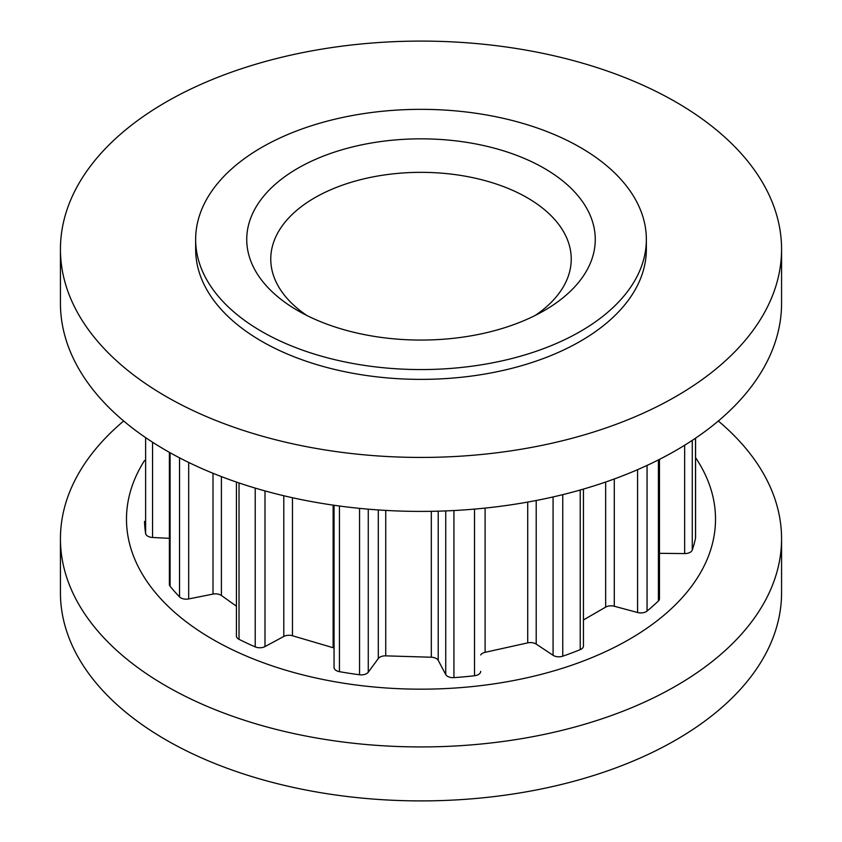 <?xml version="1.0" encoding="UTF-8"?>
<svg xmlns="http://www.w3.org/2000/svg" width="842" height="842" viewBox="0 0 842 842"><rect width="100%" height="100%" fill="white"/><g stroke="black" fill="none" stroke-linecap="round" stroke-linejoin="round"><path stroke-width="1.26" d="M297.773 310.603A174.273 100.619 180 0 1 297.773 310.593A174.273 100.619 180 0 1 297.773 168.305A174.273 100.619 180 0 1 544.227 168.305A174.273 100.619 180 0 1 544.227 310.593A174.273 100.619 180 0 1 297.773 310.603M535.102 315.508A150.234 86.737 0 0 0 571.234 259.083A150.234 86.737 0 0 0 527.229 197.744A150.234 86.737 0 0 0 363.512 178.946A150.234 86.737 0 0 0 270.766 259.083A150.234 86.737 0 0 0 306.898 315.508M580.348 147.455A225.351 130.11 180 0 1 646.351 239.454A225.351 130.11 180 0 1 507.242 359.66A225.351 130.11 180 0 1 261.651 331.453A225.351 130.11 180 0 1 195.649 239.454A225.351 130.11 180 0 1 334.758 119.248A225.351 130.11 180 0 1 580.348 147.455M646.351 239.454L646.351 249.264A225.351 130.11 180 0 1 507.242 369.47A225.351 130.11 180 0 1 261.651 341.263A225.351 130.11 180 0 1 195.649 249.264L195.649 239.454M60.435 249.264L60.435 303.236A360.565 208.174 0 0 0 166.042 450.438A360.565 208.174 0 0 0 558.983 495.559A360.565 208.174 0 0 0 781.565 303.236L781.565 249.264A360.565 208.174 0 0 0 675.958 102.071A360.565 208.174 0 0 0 283.017 56.94A360.565 208.174 0 0 0 60.435 249.264A360.565 208.174 0 0 0 166.042 396.466A360.565 208.174 0 0 0 558.983 441.587A360.565 208.174 0 0 0 781.565 249.264M144.54 460.511A294.521 170.042 0 0 0 212.742 639.373A294.521 170.042 0 0 0 581.854 661.57A294.521 170.042 0 0 0 695.576 457.627M123.679 421A360.565 208.174 0 0 0 60.435 538.764A360.565 208.174 0 0 0 166.042 685.956A360.565 208.174 0 0 0 558.983 731.088A360.565 208.174 0 0 0 781.565 538.764A360.565 208.174 0 0 0 718.321 421M60.435 538.764L60.435 592.736A360.565 208.174 0 0 0 166.042 739.929A360.565 208.174 0 0 0 558.983 785.06A360.565 208.174 0 0 0 781.565 592.736L781.565 538.764M692.271 440.377L692.271 550.026A276.492 159.633 0 0 0 695.524 538.154A7.631 4.41 180 0 0 695.576 537.628L695.576 438.156M692.271 550.026A7.631 4.41 180 0 1 684.651 553.583L659.475 553.32M659.475 459.374L659.475 598.715A7.631 4.41 180 0 1 658.391 600.967A276.492 159.633 0 0 1 647.056 611.06A7.631 4.41 180 0 1 637.583 612.513L614.281 606.24A7.631 4.41 0 0 0 605.661 607.114L583.453 619.944M144.54 521.482A7.631 4.41 180 0 1 144.54 521.409L144.54 521.482A276.492 159.633 0 0 0 145.624 533.491A7.631 4.41 180 0 0 152.56 537.48L169.379 538.333M170.084 452.733L170.084 586.2A276.492 159.633 0 0 0 179.546 596.915A7.631 4.41 180 0 0 188.692 598.925L213.005 594.094A7.631 4.41 0 0 1 221.414 595.494L236.423 606.187M170.084 586.2A7.631 4.41 180 0 1 169.379 584.348L169.379 452.343M239.023 482.95L239.023 639.32A276.492 159.633 0 0 0 255.21 646.888A7.631 4.41 180 0 0 264.998 646.582L283.796 636.457A7.631 4.41 0 0 1 292.469 635.752L333.127 647.719A7.631 4.41 0 0 1 334.053 648.035M239.023 639.32A7.631 4.41 180 0 1 236.423 636.005L236.423 482.066M339.431 506.01L339.431 671.663A276.492 159.633 0 0 0 359.545 674.768A7.631 4.41 180 0 0 368.27 672.2L378.311 658.539A7.631 4.41 0 0 1 385.741 655.855L431.315 657.234A7.631 4.41 0 0 1 438.208 660.349L445.734 674.547A7.631 4.41 180 0 0 453.933 677.631A276.492 159.633 0 0 0 474.509 675.747A7.631 4.41 180 0 0 480.666 671.421A7.631 4.41 180 0 0 480.666 671.348L480.666 671.421M339.431 671.663A7.631 4.41 180 0 1 334.053 667.453L334.053 505.263M562.751 494.643L562.751 656.192A276.492 159.633 0 0 0 580.212 649.645A7.631 4.41 180 0 0 583.453 646.035L583.453 489.086M562.751 656.192A7.631 4.41 180 0 1 553.078 655.297L536.207 644.098A7.631 4.41 0 0 0 527.713 642.878L485.108 652.318A7.631 4.41 0 0 0 480.666 654.939M695.524 438.198L695.524 538.154M684.651 445.239L684.651 553.583M658.391 459.921L658.391 600.967M145.624 437.619L145.624 533.491M179.546 457.837L179.546 596.915M152.56 442.218L152.56 537.48M255.21 488.097L255.21 646.888M221.414 476.614L221.414 595.494M213.005 473.278L213.005 594.094M188.692 462.447L188.692 598.925M359.545 508.368L359.545 674.768M333.127 505.137L333.127 647.719M292.469 497.738L292.469 635.752M283.796 495.749L283.796 636.457M264.998 490.918L264.998 646.582M453.933 510.536L453.933 677.631M474.509 509.105L474.509 675.747M445.734 510.915L445.734 674.547M438.208 511.168L438.208 660.349M431.315 511.326L431.315 657.234M385.741 510.41L385.741 655.855M378.311 509.947L378.311 658.539M368.27 509.168L368.27 672.2M580.212 490.012L580.212 649.645M553.078 496.938L553.078 655.297M536.207 500.495L536.207 644.098M527.713 502.085L527.713 642.878M485.108 508.094L485.108 652.318M647.056 465.416L647.056 611.06M637.583 469.668L637.583 612.513M614.281 478.972L614.281 606.24M605.661 482.034L605.661 607.114"/></g></svg>

